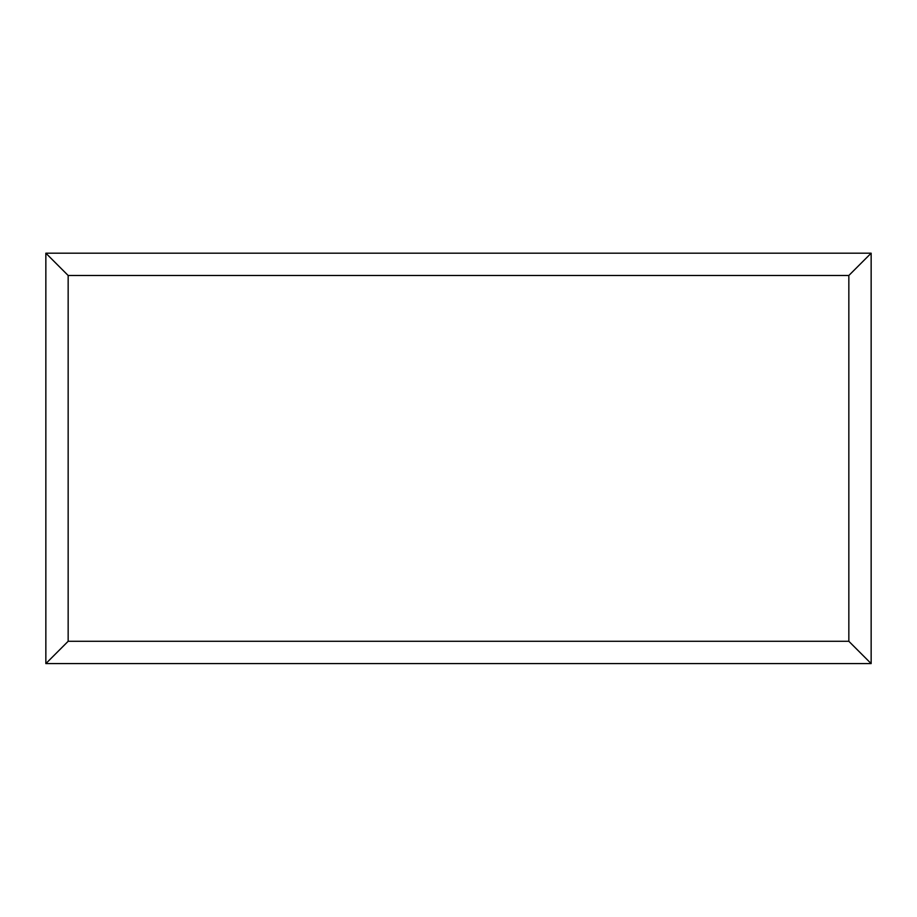 <?xml version="1.0" encoding="UTF-8"?>
<svg xmlns="http://www.w3.org/2000/svg" width="917" height="917" viewBox="0 0 917 917"><rect width="100%" height="100%" fill="white"/><g stroke="black" fill="none" stroke-linecap="round" stroke-linejoin="round"><path stroke-width="1.38" d="M871.15 663.599L45.85 663.599L45.85 253.184L871.15 253.184L871.15 663.599L848.844 641.292L848.844 275.49L871.15 253.184M45.85 663.599L68.156 641.292L848.844 641.292M848.844 275.49L68.156 275.49L45.85 253.184M694.559 663.599L222.544 663.599M68.156 275.49L68.156 641.292"/></g></svg>
